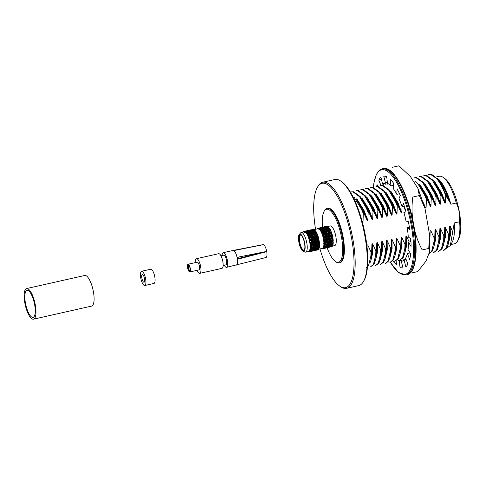 <?xml version="1.0" encoding="UTF-8"?>
<svg xmlns="http://www.w3.org/2000/svg" width="485" height="485" viewBox="0 0 485 485"><rect width="100%" height="100%" fill="white"/><g stroke="black" fill="none" stroke-linecap="round" stroke-linejoin="round"><path stroke-width="0.73" d="M144.506 278.681A3.953 1.243 77.3 0 1 144.051 282.258A3.953 1.243 77.3 0 1 141.972 278.675A3.953 1.243 77.3 0 1 142.317 274.54A3.953 1.243 77.3 0 1 144.506 278.681M145.621 278.917A7.293 2.292 77.3 0 1 144.785 285.513A7.293 2.292 77.3 0 1 140.947 278.905A7.293 2.292 77.3 0 1 141.584 271.285A7.293 2.292 77.3 0 1 145.621 278.917M141.584 271.285L150.738 269.223A7.293 2.292 77.3 0 1 154.782 276.856A7.293 2.292 77.3 0 1 153.939 283.452L144.785 285.513M32.453 317.372A13.841 4.347 77.3 0 1 25.602 303.859A13.841 4.347 77.3 0 1 27.008 290.369A13.841 4.347 77.3 0 1 34.289 302.919A13.841 4.347 77.3 0 1 33.089 317.372A13.841 4.347 77.3 0 1 32.453 317.372M32.774 319.178A15.696 4.929 77.3 0 1 25.008 303.859A15.696 4.929 77.3 0 1 26.602 288.563A15.696 4.929 77.3 0 1 34.859 302.792A15.696 4.929 77.3 0 1 33.495 319.185A15.696 4.929 77.3 0 1 32.774 319.178M26.602 288.563L84.742 275.474A15.696 4.929 77.3 0 1 92.999 289.697A15.696 4.929 77.3 0 1 91.635 306.09L33.495 319.185M447.279 245.562L448.267 244.252L450.329 235.631L450.213 226.301L452.705 231.872L450.316 245.525L446.588 248.284M450.316 245.525L452.117 242.306A34.599 10.87 -102.7 0 0 454.227 222.961L459.628 221.748C460.18 215.14 459.071 208.896 456.288 203.009A34.599 10.87 -102.7 0 0 443.175 177.383A34.599 10.87 -102.7 0 0 439.234 176.273L435.578 177.098M452.705 231.872L454.227 222.961M436.846 177.94L440.792 182.02A35.338 11.1 -102.7 0 1 449.783 202.039L450.886 204.227A34.599 10.87 -102.7 0 0 437.773 178.601L436.967 178.031M365.945 267.896L368.582 265.477L370.879 256.031L371.025 252.067L371.649 251.921L371.94 243.925L372.062 253.255L370.898 260.475L371.649 251.921M370.491 266.889L373.438 264.386L375.729 254.94L375.875 250.969L376.505 250.83L376.796 242.833L376.912 252.164L375.748 259.384L376.505 250.83M370.498 266.889L374.062 264.24L375.748 259.384M380.604 258.293L378.918 263.149L375.348 265.792L378.288 263.294L380.579 253.849L380.725 249.878L381.355 249.739L381.646 241.736L381.768 251.072L380.604 258.293L381.355 249.739M385.454 257.202L383.768 262.058L380.204 264.701L383.144 262.197L385.436 252.752L385.581 248.787L386.212 248.647L386.496 240.645L386.618 249.981L385.454 257.202L386.212 248.647M385.684 263.47L385.054 263.61L387.994 261.106L390.286 251.66L390.431 247.696L391.062 247.55L391.353 239.554L391.468 248.884L390.31 256.104L391.062 247.55M385.678 263.47L388.624 260.966L390.31 256.104M395.16 255.013L393.474 259.875L389.904 262.518L392.844 260.015L395.142 250.569L395.287 246.604L395.912 246.459L396.203 238.462L396.324 247.793L395.16 255.013L395.912 246.459M400.016 253.922L398.33 258.778L394.76 261.421L397.7 258.923L399.992 249.478L400.137 245.507L400.768 245.368L401.059 237.371L401.174 246.701L400.016 253.922L400.768 245.368M404.866 252.831L403.18 257.687L399.61 260.33L402.55 257.826L404.848 248.387L404.993 244.416L405.618 244.276L405.909 236.274L406.03 245.61L404.866 252.831L405.618 244.276M429.183 253.637L431.668 251.272L433.96 241.827L434.105 237.862L434.736 237.717L435.027 229.72L435.142 239.05L433.984 246.271L434.736 237.717M429.17 253.673L432.299 251.133L433.984 246.271M438.834 245.18L437.149 250.036L433.578 252.685L436.518 250.181L438.816 240.736L438.955 236.765L439.586 236.625L439.877 228.629L439.998 237.959L438.834 245.18L439.586 236.625M443.684 244.088L441.999 248.944L438.434 251.588L441.374 249.09L443.666 239.645L443.811 235.674L444.442 235.534L444.727 227.532L444.848 236.868L443.684 244.088L444.442 235.534M428.71 174.436L429.134 174.345A38.703 12.155 77.3 0 1 433.535 175.588A38.703 12.155 77.3 0 1 436.579 178.51L430.595 174.418L428.71 174.436L426.715 175.443M436.579 178.51C439.907 182.524 442.963 188.253 445.745 195.697L445.509 203.003L441.635 192.878L434.651 181.584M442.429 246.659L443.411 245.343L445.479 236.722L445.357 227.392L448.661 234.582L449.292 234.443L449.583 226.44L449.704 235.777L448.54 242.997L449.292 234.443M443.914 250.357L443.284 250.496L446.224 247.993L448.516 238.547L448.661 234.582M429.795 182.675L436.779 193.97L440.653 204.1L440.944 196.098L439.095 191.708L432.371 180.359L425.745 175.509L423.86 175.534L426.37 175.37L433.002 180.22L433.851 181.293L439.719 191.569L444.878 203.148L441.004 193.024L433.851 181.293M437.573 247.75L438.561 246.435L440.622 237.82L440.507 228.483L443.811 235.674M424.945 183.766L431.929 195.067L435.803 205.191L436.094 197.189L434.239 192.8L427.521 181.451L420.889 176.607L419.01 176.625L421.52 176.461L428.152 181.311L428.995 182.39L434.869 192.66L440.022 204.24L436.154 194.115L428.995 182.39M432.723 248.841L433.705 247.526L435.772 238.911L435.651 229.581L438.955 236.765M420.089 184.858L427.073 196.158L430.947 206.283L431.238 198.286L429.389 193.897L422.671 182.542L416.039 177.698L414.778 177.577M429.88 238.814L430.171 230.811L430.801 230.672L434.105 237.862M423.326 202.675L425.466 207.519L426.097 207.374L426.388 199.377L424.533 194.988L417.815 183.639L415.481 181.172M403.605 255.395L404.593 254.085L406.654 245.465L406.539 236.134L409.182 242.009M402.004 206.458L401.835 212.836L397.961 202.712L390.977 191.417M398.755 256.492L399.743 255.177L401.804 246.556L401.683 237.226L404.993 244.416M386.121 192.509L393.105 203.803L396.979 213.933L397.27 205.931L395.421 201.542L388.703 190.193L382.071 185.343L380.185 185.367L382.701 185.203L389.328 190.053L390.176 191.132L396.051 201.402L401.204 212.982L397.33 202.857L390.176 191.132M393.899 257.583L394.887 256.268L396.954 247.653L396.833 238.317L400.137 245.507M381.271 193.6L388.255 204.9L392.129 215.025L392.42 207.022L390.564 202.633L383.847 191.284L377.215 186.44L375.96 186.319M389.049 258.675L390.037 257.359L392.098 248.744L391.983 239.414L395.287 246.604M376.421 194.691L383.405 205.992L387.272 216.116L387.563 208.12L385.714 203.73L378.997 192.381L372.365 187.531L370.479 187.549L372.995 187.392L379.628 192.236L380.47 193.315L386.345 203.585L391.498 215.164L387.624 205.04L380.47 193.315M384.199 259.766L385.181 258.456L387.248 249.836L387.127 240.505L390.431 247.696M371.565 195.788L378.549 207.083L382.422 217.207L382.713 209.211L380.864 204.822L374.141 193.473L367.515 188.623L365.629 188.641L368.139 188.483L374.772 193.327L375.62 194.406L381.489 204.676L386.648 216.255L382.774 206.131L375.62 194.406M379.343 260.863L380.331 259.548L382.392 250.927L382.277 241.597L385.581 248.787M366.715 196.88L373.699 208.174L377.572 218.305L377.857 210.302L376.008 205.913L369.291 194.564L362.659 189.714L360.773 189.738L363.289 189.574L369.922 194.424L370.764 195.497L376.639 205.773L381.792 217.353L377.918 207.222L370.764 195.497M374.493 261.955L375.475 260.639L377.542 252.024L377.421 242.688L380.725 249.878M361.858 197.971L368.842 209.271L372.716 219.396L373.007 211.393L371.158 207.004L364.441 195.655L357.809 190.811L356.548 190.69M369.637 263.046L370.625 261.73L372.686 253.115L372.571 243.785L375.875 250.969M357.008 199.062L363.992 210.363L367.866 220.487L368.157 212.491L366.302 208.101L359.585 196.746L352.953 191.902L351.073 191.921L353.583 191.757L360.216 196.607L361.058 197.686L366.933 207.956L372.086 219.535L368.218 209.411L361.058 197.686M367.078 247.459L367.09 245.016L367.715 244.876L371.025 252.067M361.998 220.778L362.386 221.724L363.01 221.578L363.301 213.582L361.452 209.193L353.929 196.904M435.803 205.191L435.172 205.331L431.298 195.206L424.145 183.482L423.296 182.402L416.67 177.552L414.784 177.577M435.172 205.331L430.019 193.751L424.145 183.482M430.322 206.422L426.448 196.298L419.289 184.573L425.163 194.843L430.322 206.422L430.947 206.283M410.583 241.694L410.728 238.62M405.933 211.581L403.732 206.671M396.979 213.933L396.354 214.073L392.48 203.949L385.326 192.224L384.478 191.145L377.845 186.295L375.96 186.313M396.354 214.073L391.195 202.494L385.326 192.224M377.572 218.305L376.942 218.444L373.068 208.32L365.914 196.595L365.066 195.516L358.433 190.666L356.554 190.684M376.942 218.444L371.789 206.865L365.914 196.595M367.236 220.626L363.362 210.502L356.208 198.777L362.083 209.047L367.236 220.626L367.866 220.487M450.213 226.301L449.583 226.44M449.783 202.039L445.854 191.927L440.513 182.621L433.535 175.588M445.357 227.392L444.727 227.532M445.509 203.003L444.878 203.148M440.507 228.483L439.877 228.629M440.653 204.1L440.022 204.24M435.651 229.581L435.027 229.72M406.539 236.134L405.909 236.274M401.683 237.226L401.059 237.371M401.835 212.836L401.204 212.982M396.833 238.317L396.203 238.462M391.983 239.414L391.353 239.554M392.129 215.025L391.498 215.164M387.127 240.505L386.496 240.645M387.272 216.116L386.648 216.255M382.277 241.597L381.646 241.736M382.422 217.207L381.792 217.353M377.421 242.688L376.796 242.833M372.571 243.785L371.94 243.925M372.716 219.396L372.086 219.535M443.908 250.357L446.855 247.853L448.54 242.997M450.886 204.227L456.288 203.009M450.838 244.592L454.439 243.779A34.599 10.87 -102.7 0 0 457.519 241.087A34.599 10.87 -102.7 0 0 459.628 221.748M457.519 241.087L458.495 239.341A33.016 10.373 -102.7 0 0 458.422 207.422A33.016 10.373 -102.7 0 0 444.806 178.547L443.175 177.383M449.728 202.051L439.677 181.499M363.301 213.582L363.932 213.436M368.157 212.491L368.782 212.345M373.007 211.393L373.638 211.254M377.857 210.302L378.488 210.163M382.713 209.211L383.344 209.071M387.563 208.12L388.194 207.974M392.42 207.022L393.044 206.883M397.27 205.931L397.9 205.792M426.388 199.377L427.012 199.232M431.238 198.286L431.868 198.141M436.094 197.189L436.718 197.049M440.944 196.098L441.574 195.958M449.546 201.608L445.745 195.697M315.547 229.278A53.477 16.799 77.3 0 1 317.342 187.452L317.893 186.47A54.368 17.078 77.3 0 1 322.737 182.239A54.368 17.078 77.3 0 1 352.874 239.129A54.368 17.078 77.3 0 1 346.623 288.326A54.368 17.078 77.3 0 1 340.434 286.58L339.518 285.926A53.477 16.799 77.3 0 1 319.967 248.902M322.737 182.239L334.82 179.517A54.368 17.078 77.3 0 1 341.003 181.263A54.368 17.078 77.3 0 1 364.956 236.407A54.368 17.078 77.3 0 1 363.544 281.373A54.368 17.078 77.3 0 1 358.706 285.604L346.623 288.326M341.003 181.263L341.925 181.917A53.477 16.799 77.3 0 1 365.484 236.159A53.477 16.799 77.3 0 1 364.096 280.391L363.544 281.373M327.029 208.38L327.721 208.223A27.924 8.772 77.3 0 1 342.41 233.54A27.924 8.772 77.3 0 1 339.985 262.712L339.3 262.864A27.924 8.772 -102.7 0 0 341.725 233.697A27.924 8.772 -102.7 0 0 327.029 208.38A27.924 8.772 -102.7 0 0 324.544 210.551L324.089 211.369A27.184 8.542 -102.7 0 0 322.507 227.447M317.342 187.452A53.477 16.799 77.3 0 1 351.752 239.25A53.477 16.799 77.3 0 1 339.518 285.926M380.846 185.215L378.791 180.056A46.954 14.75 77.3 0 1 380.961 177.298L382.562 184.094A40.037 12.574 77.3 0 1 384.569 183.009A40.037 12.574 77.3 0 1 385.436 182.912L383.744 176.158A46.954 14.75 77.3 0 1 386.745 176.789L387.424 183.33A40.037 12.574 77.3 0 1 390.958 185.864L390.164 179.244A46.954 14.75 77.3 0 1 393.529 183.172L393.183 188.465A40.037 12.574 77.3 0 1 396.839 194.333L397.076 188.853A46.954 14.75 77.3 0 1 400.295 195.473L398.973 198.717A40.037 12.574 77.3 0 1 402.198 207.016L403.417 203.518A46.954 14.75 77.3 0 1 406 211.83L403.908 212.527A40.037 12.574 77.3 0 1 406.212 221.997L408.231 221.008A46.954 14.75 77.3 0 1 409.783 229.738L407.242 227.786A40.037 12.574 77.3 0 1 408.267 236.989L410.777 238.656A46.954 14.75 77.3 0 1 411.068 246.483L408.461 242.173A40.037 12.574 77.3 0 1 408.055 249.708L410.68 253.782A46.954 14.75 77.3 0 1 409.661 259.511L407.382 253.497A40.037 12.574 77.3 0 1 405.605 258.214L407.94 264.076A46.954 14.75 77.3 0 1 405.769 266.835L404.169 260.045A40.037 12.574 77.3 0 1 402.162 261.124A40.037 12.574 77.3 0 1 401.295 261.221L402.986 267.981A46.954 14.75 77.3 0 1 399.992 267.344L399.313 260.803A40.037 12.574 77.3 0 1 398.47 260.39M396.106 261.033L396.566 264.889A46.954 14.75 77.3 0 1 393.584 261.482M376.7 186.216A46.954 14.75 77.3 0 1 377.075 184.627L377.694 186.27M396.839 194.333L399.313 193.776L399.331 193.339M393.402 185.106L393.105 182.596M386.903 178.334L386.49 176.673M382.562 184.094L385.035 183.536A40.037 12.574 77.3 0 1 386.218 182.736M381.798 180.85L381.265 179.498A46.954 14.75 77.3 0 1 381.416 179.226M383.441 184.979L383.047 183.985M401.871 261.094L401.786 260.245A40.037 12.574 77.3 0 1 401.053 259.893M402.714 266.902A46.954 14.75 77.3 0 1 402.459 266.786L402.301 265.24M407.788 264.355L407.406 262.731M410.553 254.795L409.855 252.946L407.382 253.497M410.965 241.663L408.461 242.173M404.417 206.519L402.198 207.016M408.334 221.518L406.212 221.997M393.39 185.319L390.958 185.864M387.333 182.487L385.436 182.912M401.786 260.245L399.313 260.803M406.157 259.596L404.169 260.045M402.986 260.845L401.295 261.221M409.407 227.295L407.242 227.786M402.459 266.786L399.992 267.344M381.265 179.498L378.791 180.056M405.478 259.748A39.588 12.434 77.3 0 1 403.769 259.323M386.733 184.027A39.588 12.434 77.3 0 1 387.43 183.336M393.189 183.312A39.588 12.434 77.3 0 1 393.505 183.518M393.505 183.554A39.146 12.295 -102.7 0 0 393.196 183.379M388.024 183.615A39.146 12.295 -102.7 0 0 387.497 184.1M405.054 259.105A39.146 12.295 -102.7 0 0 406.012 259.226M419.295 195.582L412.79 197.049C410.358 214.904 413.82 234.473 422.211 249.939L428.716 248.472L429.686 235.443L424.981 208.368L419.295 195.582L417.997 188.544L410.462 176.582L398.876 165.815L392.365 167.283M411.207 273.061L417.718 271.594L425.933 261.209L429.607 251.679L428.716 248.472M323.744 247.114A10.555 3.316 -102.7 0 0 324.089 244.622L324.477 245.871L323.507 246.938A10.058 3.159 -102.7 0 0 323.907 244.004A10.058 3.159 -102.7 0 0 323.907 243.24A10.058 3.159 -102.7 0 0 323.471 239.172A10.058 3.159 -102.7 0 0 323.295 238.287A10.058 3.159 -102.7 0 0 322.131 234.182A10.058 3.159 -102.7 0 0 321.828 233.406A10.058 3.159 -102.7 0 0 320.252 230.363A10.058 3.159 -102.7 0 0 319.906 229.908A10.058 3.159 -102.7 0 0 318.342 228.744A10.058 3.159 -102.7 0 0 318.045 228.726A10.058 3.159 -102.7 0 0 317.911 228.744L314.31 229.557M324.077 243.082A10.555 3.316 -102.7 0 0 323.707 239.638L324.459 241.287L323.907 243.24M323.356 237.838A10.555 3.316 -102.7 0 0 322.367 234.358L323.41 235.946L323.295 238.287M321.761 232.788A10.555 3.316 -102.7 0 0 320.427 230.211L321.616 231.272L321.828 233.406M319.73 229.284A10.555 3.316 -102.7 0 0 318.403 228.296L319.554 228.526L319.906 229.908M318.045 228.726L317.802 228.265A10.555 3.316 -102.7 0 0 316.929 228.968M321.349 248.593A10.555 3.316 -102.7 0 0 321.84 248.823L321.888 248.472M322.44 248.853L322.44 248.853A10.555 3.316 -102.7 0 0 322.44 248.853A10.555 3.316 -102.7 0 0 323.404 247.987L323.471 248.459L322.44 248.853L321.961 247.938M322.198 248.393A10.058 3.159 -102.7 0 0 322.331 248.375A10.058 3.159 -102.7 0 0 323.337 247.368A10.058 3.159 -102.7 0 0 323.507 246.938M333.068 241.942A10.058 3.159 -102.7 0 0 333.062 241.178L333.243 242.561A10.555 3.316 -102.7 0 1 332.898 245.052L332.013 243.415L332.267 244.689L331.467 245.81L331.588 246.428L331.097 245.774L331.594 246.792A10.555 3.316 -102.7 0 0 332.558 245.925L331.613 246.629M333.243 242.561L332.625 244.034M332.443 236.771L332.862 237.577A10.555 3.316 -102.7 0 1 333.237 241.021L330.988 237.244M332.862 237.577L332.601 239.457M331.285 232.121A10.058 3.159 -102.7 0 0 330.988 231.345L331.522 232.297A10.555 3.316 -102.7 0 1 332.51 235.777L331.552 234.116L331.043 234.4L331.037 233.309L329.952 231.781L329.527 232.291L329.394 231.066L328.236 229.787L327.884 230.496L327.636 229.223L326.435 228.283L326.187 229.144L325.835 227.908L324.647 227.38L324.489 228.338L324.059 227.229L322.925 227.156L322.689 227.823M331.522 232.297L331.552 234.116M329.406 228.302A10.058 3.159 -102.7 0 0 329.066 227.847L329.236 228.453L329.582 228.15A10.555 3.316 -102.7 0 1 330.922 230.727L329.758 229.441L329.412 230.151L329.163 228.878L327.957 227.938L327.714 228.799L327.363 227.562L326.175 227.035L326.017 227.992L325.587 226.883L324.447 226.81L324.216 227.483M329.582 228.15L329.758 229.441M327.266 226.792L327.557 226.234A10.555 3.316 -102.7 0 1 328.885 227.222L327.702 226.689L327.539 227.653L327.114 226.537L325.975 226.465L325.738 227.138M327.557 226.234L327.702 226.689M331.588 246.428L332.492 245.58L332.425 244.701L332.492 245.307A10.058 3.159 -102.7 0 0 332.577 245.101A10.058 3.159 -102.7 0 0 332.661 244.876L331.364 241.669L331.716 242.906L331.097 244.379L331.37 245.398L330.903 245.046L331.467 245.81M332.625 237.11A10.058 3.159 -102.7 0 0 332.449 236.225L332.395 236.625M331.109 246.325A10.058 3.159 -102.7 0 0 331.352 246.331L331.097 245.774L331.097 246.744L330.067 247.138L329.588 246.222L330.049 247.101M329.836 246.701L329.588 246.222M318.263 229.144L318.348 228.186L318.281 229.181M318.312 228.15L319.366 227.956L319.482 228.259L318.348 228.186M321.082 228.18L319.924 227.95L320.07 228.411L321.258 228.938L321.082 228.18L321.434 229.023L321.009 227.914L319.87 227.841L319.803 228.835L319.366 227.956L319.639 228.514M319.482 228.259L320.015 230.042M331.097 246.744L331.128 245.913M323.058 230.254L321.858 229.314L321.676 228.411L322.877 229.084L323.422 233.667L323.853 233.152L323.731 231.545L323.307 231.527L323.653 230.818L324.817 232.097L324.938 235.771L325.447 235.486L325.417 233.673L324.95 233.321L325.374 232.812L326.46 234.516L326.453 233.928L326.46 235.649M322.877 229.084L323.131 229.829L323.477 229.52L324.665 230.587L324.817 232.097M323.477 229.52L323.653 230.818M324.665 230.587L326.399 232.582L326.453 233.928M325.259 231.206L325.374 232.812M327.933 236.807L326.975 235.146L326.945 233.327L327.987 234.916L327.811 237.692L328.375 237.65L329.188 239.323L328.945 239.942L329.551 240.142L330.182 241.706L329.842 242.015L330.455 242.445L330.909 243.785L330.491 243.761L331.097 244.379M330.182 241.706L330.709 238.984L329.897 237.304L329.339 237.347L329.461 236.462L328.503 234.801L327.993 235.086L329.4 237.42L329.188 239.323M328.484 235.74L328.375 237.65M330.564 239.911L329.812 238.262L329.551 240.142M331.479 242.215L330.473 239.596L331.479 242.215L330.909 243.785M330.897 240.712L330.455 242.445M332.492 245.58L332.267 244.689M331.716 242.906L332.11 244.149L331.37 245.398M332.492 245.307L332.558 245.925M331.031 246.271L330.085 246.968L329.57 246.119L329.57 247.083L328.539 247.483L328.066 246.568L328.521 247.447M327.933 237.929L329.842 242.015L330.964 245.925L330.061 246.774L329.376 245.392L329.939 246.156L330.74 245.034L330.491 243.761L330.582 244.495L329.849 245.743L329.376 245.392L329.436 246.265L328.533 247.114L328.042 246.459L328.563 247.314L329.509 246.61L328.963 244.107L329.57 244.725L330.188 243.252L329.842 242.015L329.06 244.84L328.321 246.083L327.848 245.731L328.418 246.495L329.212 245.374L328.315 242.361L328.927 242.785L329.37 241.051L328.945 239.942L328.424 242.9L327.86 244.47L327.436 244.446L328.048 245.064L328.666 243.591L327.417 240.287L328.024 240.487L328.284 238.608L327.811 237.692M332.11 244.149L332.013 243.415L332.437 243.44L331.364 241.669L331.71 241.366L329.461 237.583M329.339 237.347L329.812 238.262M326.399 232.582L326.344 231.757L325.18 230.472L324.835 231.181L324.586 229.908L323.38 228.968L323.307 231.527L321.949 229.866L321.61 230.175L321.355 229.423L320.149 228.75L319.912 229.369L319.833 227.804L320.894 227.61L321.331 228.49L321.452 227.61L322.61 227.835L322.962 228.684L323.204 228.065L324.404 228.738L324.659 229.484L325.005 229.181L327.927 232.236L327.981 235.304M325.417 233.673L326.46 235.261L326.284 238.032L326.848 237.996L326.957 236.086L327.872 237.765L326.787 242.7L327.399 243.13L327.848 241.397L326.411 238.274M326.957 236.086L326.466 235.431L326.975 235.146M327.993 235.086L327.987 233.994L326.902 232.467L326.472 232.982L326.466 235.431M330.861 237.001L332.086 239.572L332.237 238.638L331.425 236.965L330.861 237.001L330.982 236.122L330.03 234.455L329.515 234.74L329.515 233.649L328.43 232.121L327.999 232.636L327.866 231.412L326.708 230.126L326.472 232.982L326.945 233.327M320.603 227.641L321.331 228.49L321.361 227.465L322.422 227.265L322.858 228.15L322.98 227.265L324.132 227.495L324.489 228.338L324.732 227.72L325.932 228.393L326.363 230.836L326.108 229.569L324.908 228.623L324.659 229.484L324.926 234.267M323.853 233.152L324.932 234.685L324.932 235.989M323.143 230.933L323.416 236.116L323.925 235.831L323.895 234.019L323.349 233.267L323.404 234.613M321.949 229.866L321.876 233.521M322.61 227.671L322.858 228.15L322.889 227.119L323.95 226.925L324.659 229.484L324.307 228.253L323.119 227.72L323.131 229.829L322.786 228.593L321.597 228.065L321.616 231.272M321.258 228.938L321.61 230.175L321.858 229.314M322.858 228.15L322.962 228.684L322.537 227.568L321.397 227.495L321.434 229.023L321.676 228.411M321.355 229.423L321.779 231.872L322.204 231.891L322.325 233.497L321.894 234.012M320.149 228.75L320.082 230.514M319.554 228.526L319.912 229.369L320.07 228.411M319.803 228.835L319.924 227.95M321.531 230.599L320.33 229.654M321.331 228.49L321.161 228.168M323.289 232.442L322.131 231.157M324.871 232.921L323.731 231.545M326.405 237.153L325.447 235.486M327.66 239.669L326.848 237.996M329.036 240.257L328.284 238.608M328.66 242.051L328.024 240.487M329.952 242.555L329.37 241.051M329.388 244.125L328.927 242.785M330.582 244.495L330.188 243.252M329.849 245.743L329.57 244.725M330.964 245.925L330.74 245.034M330.061 246.774L329.939 246.156M329.576 247.204L329.57 246.119L329.576 247.204M328.066 246.568L328.309 247.047M327.508 240.602L326.763 238.947L326.496 240.827L325.89 240.627L325.265 243.046L325.878 243.476L326.32 241.742L324.883 238.614M326.763 238.947L326.284 238.032M323.895 234.019L324.938 235.601L324.756 238.377L325.32 238.335L325.429 236.425L326.344 238.105L325.89 240.627L326.902 243.246L326.332 244.816L325.914 244.792L326.52 245.41L327.139 243.937L326.787 242.7L327.533 245.18L326.793 246.428L326.32 246.077L326.89 246.841L327.69 245.719L327.436 244.446L327.915 246.61L327.011 247.459L326.52 246.804L327.036 247.659L327.981 246.956L327.848 245.731L328.042 246.459L328.048 247.429L327.017 247.823L326.538 246.907M325.429 236.425L324.938 235.771M322.325 233.497L323.41 235.025L323.404 236.334M323.349 233.267L322.204 231.891M320.894 227.61L321.009 227.914M324.883 237.492L323.925 235.831M326.132 240.014L325.32 238.335M327.132 242.397L326.496 240.827M328.424 242.9L327.848 241.397M327.86 244.47L327.399 243.13M329.06 244.84L328.666 243.591M328.321 246.083L328.048 245.064M329.436 246.265L329.212 245.374M328.533 247.114L328.418 246.495M329.57 247.083L329.509 246.61M328.048 247.55L328.042 246.459L328.048 247.55M325.987 240.948L325.235 239.293L324.974 241.172L324.368 240.972L323.707 239.638M325.235 239.293L324.756 238.377M324.604 240.354L323.798 238.681L323.901 236.771L324.817 238.45L324.459 241.287M323.901 236.771L323.416 236.116M323.798 238.681L323.234 238.723M321.452 227.61L321.597 228.065M322.61 227.835L322.786 228.593M324.138 227.326L324.38 227.804L324.507 226.919L324.647 227.38M325.605 242.736L324.974 241.172M326.902 243.246L326.32 241.742M326.332 244.816L325.878 243.476M327.533 245.18L327.139 243.937M326.793 246.428L326.52 245.41M327.915 246.61L327.69 245.719M327.011 247.459L326.89 246.841M328.048 247.429L327.981 246.956M326.781 247.386L326.975 247.793M325.471 248.132L325.259 247.732M326.52 247.774L326.32 246.077L326.526 247.896L326.52 246.804L326.52 247.774L325.49 248.168L325.011 247.253M326.453 247.302L325.508 247.999L324.992 247.15L324.992 248.114L323.962 248.514L323.489 247.599L323.944 248.478M325.374 243.585L326.387 246.956L325.483 247.805L324.798 246.422L325.362 247.186L326.162 246.065L325.914 244.792L326.005 245.525L325.271 246.774L324.798 246.422L324.859 247.295L323.956 248.144L323.465 247.489L323.98 248.344L324.926 247.641L324.386 245.137L324.992 245.756L325.611 244.282L325.265 243.046L324.811 245.155L324.386 245.137L323.913 243.846M324.792 242.082L324.35 243.816L323.737 243.391M324.811 245.155L324.35 243.816M322.98 227.265L323.119 227.72M324.132 227.495L324.307 228.253M323.204 228.065L323.38 228.968M324.404 228.738L324.586 229.908M324.38 227.804L324.41 226.774L325.471 226.58L326.017 227.992L325.659 227.15L324.507 226.919M325.18 226.61L325.908 227.459L326.029 226.58L326.175 227.035M326.005 245.525L325.611 244.282M325.271 246.774L324.992 245.756M326.387 246.956L326.162 246.065M325.483 247.805L325.362 247.186M324.998 248.235L324.992 247.15L324.998 248.235M323.489 247.599L323.731 248.077M324.859 247.295L324.635 246.41L323.834 247.532L323.271 246.762M324.635 246.41L324.477 245.871M323.956 248.144L323.834 247.532M325.471 226.58L325.587 226.883M325.659 227.15L325.835 227.908M324.732 227.72L324.908 228.623M325.932 228.393L326.108 229.569M325.005 229.181L325.18 230.472M326.193 230.242L326.344 231.757M327.987 234.17L327.981 233.582L327.987 234.17M326.029 226.58L327.187 226.804L327.539 227.653L327.714 228.799L327.46 228.053L326.253 227.38L326.017 227.992L326.708 230.126M329.163 228.878L329.412 230.151L328.054 228.49L327.714 228.799L327.884 230.496L326.526 228.835M325.908 227.459L325.975 226.465M327.508 226.586L326.999 226.234L327.436 227.119L326.999 226.234L326.453 226.319M323.471 248.459L323.465 247.489L323.471 248.581L322.943 248.738L323.471 248.581L323.398 247.229M324.992 248.114L324.926 247.641M327.187 226.804L327.363 227.562M328.982 227.708L327.781 227.035L327.957 227.938M326.253 227.38L326.435 228.283M327.46 228.053L327.636 229.223M327.721 229.902L327.866 231.412M326.781 230.86L326.902 232.467M327.927 232.236L327.981 233.582M332.237 238.638L332.449 236.735L331.043 234.4L330.976 231.551L329.836 230.175L329.412 230.151L329.527 232.291L327.884 230.496L328.503 234.801M329.461 236.462L329.515 234.57L328.472 232.988M329.515 233.825L329.503 233.237L329.515 233.825M327.436 227.119L327.539 227.653L327.781 227.035M328.885 227.222L329.066 227.847M328.054 228.49L328.236 229.787M329.242 229.557L329.394 231.066M328.309 230.514L328.43 232.121M329.454 231.891L329.503 233.237M330.982 236.122L331.037 234.231L329.527 232.291L329.897 237.304M330.709 238.984L330.922 237.074L330.006 235.395M331.037 233.479L331.031 232.897L331.037 233.479M330.922 230.727L330.988 231.345M329.836 230.175L329.952 231.781M330.976 231.551L331.031 232.897M330 232.642L330.03 234.455M332.51 235.777L332.449 236.225M331.534 235.055L331.425 236.965M331.34 237.917L331.073 239.796M332.086 239.572L331.71 241.366M332.425 240.366L333.001 241.869L331.995 239.257L332.425 240.366L331.976 242.1M333.001 241.869L332.437 243.44M312.207 229.526L313.377 229.629L312.207 229.526L312.164 230.52M307.617 251.685A10.555 3.316 -102.7 0 0 308.102 251.915L308.151 251.563M308.23 251.03L308.702 251.945L309.733 251.551L309.733 250.581L309.721 251.715L309.212 251.83L309.739 251.673L309.879 250.927M309.539 249.854L310.103 250.624L310.903 249.502L310.655 248.229L311.261 248.847L311.879 247.374L311.528 246.137L312.14 246.568L312.589 244.834L312.158 243.719L312.764 243.925L313.025 242.039L312.552 241.13L313.116 241.087L313.219 239.178L312.734 238.523L313.243 238.238L313.213 236.419L312.74 236.074L313.171 235.558L312.243 229.557M312.298 229.672L313.449 229.896L313.807 230.745L313.534 229.884M313.965 229.781L315.153 230.314A10.555 3.316 -102.7 0 0 313.825 229.326L313.807 230.745L313.377 229.629M314.225 231.03L314.05 230.126L315.25 230.799L315.426 231.969L314.225 231.03L313.977 231.891L314.322 231.581L315.68 233.243L315.426 231.969M309.666 250.321L309.769 250.721M308.702 251.945L308.702 251.945A10.555 3.316 -102.7 0 0 309.666 251.078L309.733 251.551M309.666 251.078L309.6 250.46A10.058 3.159 -102.7 0 0 309.691 250.254A10.058 3.159 -102.7 0 0 309.769 250.03L310.012 250.205A10.555 3.316 -102.7 0 0 310.351 247.72L310.746 248.963L310.012 250.205M310.103 250.624L310.224 251.236L309.733 250.581L310.23 251.606L311.261 251.206L311.261 250.242L311.752 250.897L312.655 250.048L312.589 249.169L313.061 249.52L314.692 245.992L315.662 240.512L314.256 238.177L314.195 235.328L315.777 237.662L315.723 239.554L314.765 237.892L314.256 238.177L313.983 232.994L315.79 235.383L315.511 232.648M310 251.169L310.23 251.606M310.903 249.502L311.267 251.327L310.739 251.491L311.267 251.327L311.261 250.242L311.752 251.26L312.789 250.866L312.783 249.896L313.274 250.551L314.177 249.702L314.116 248.823L314.589 249.175L316.22 245.646L317.19 240.166L315.783 237.832L315.717 234.982M310 246.483L310.618 246.907L311.073 248.247L310.655 248.229L311.261 251.206M311.261 248.847L311.534 249.866L311.061 249.514L311.752 250.897M311.879 247.374L312.819 250.036L312.776 251.03L312.267 251.145M309.497 241.815L310.06 241.772L310.873 243.446L310.63 244.064L311.237 244.264L311.873 245.828L311.528 246.137L312.655 250.048M312.14 246.568L312.601 247.908L312.176 247.883L313.061 249.52M312.589 244.834L314.801 250.205L315.705 249.363L315.638 248.484L316.111 248.835L316.85 247.586L316.753 246.853L317.178 246.877L317.978 244.458L318.718 239.826L317.802 238.147L317.693 240.057L318.506 241.73M308.163 237.104L308.593 236.589L309.672 238.117L309.679 239.208L310.188 238.923L311.146 240.584L311.024 241.469L311.588 241.433L313.795 248.271M312.764 243.925L313.395 245.489L313.055 245.798L314.128 247.562M313.025 242.039L316.329 249.866L317.232 249.017L317.166 248.138L317.639 248.49L318.378 247.241L318.281 246.507L318.706 246.532L319.269 244.961L318.687 243.458L318.245 245.192L318.706 246.532M312.673 241.366L314.692 245.992M313.116 241.087L313.928 242.761L313.686 243.379L314.292 243.579L314.923 245.143M314.201 241.021L317.366 248.866L317.851 249.52L318.754 248.672L318.53 247.78L317.736 248.902L317.851 249.52M315.45 242.415L314.638 240.742L314.08 240.784L315.305 243.349M313.219 239.178L314.141 240.857L313.928 242.761M314.08 240.784L314.256 238.008L313.213 236.419M313.243 238.238L314.201 239.899M316.978 242.076L316.165 240.396L315.602 240.439L315.723 239.554M314.244 236.674L314.256 237.262L313.171 235.558M313.049 233.952L314.195 235.328M315.662 234.164L314.498 232.879L314.153 233.588L314.268 235.728L314.692 235.213L315.777 236.916L315.771 236.334M312.97 233.218L314.134 234.504M312.795 231.927L313.983 232.994M314.05 230.126L314.153 233.588L313.449 229.896M312.698 231.375L313.904 232.315M312.522 230.472L313.722 231.145M312.437 230.126L313.625 230.66M314.498 232.879L314.322 231.581M314.692 235.213L314.577 233.612M314.765 237.892L314.741 236.08M314.638 240.742L314.747 238.832M314.292 243.579L314.553 241.7M313.668 246.222L314.11 244.488M312.789 248.502L313.407 247.029M311.631 250.278L312.425 249.157M310.248 251.436L311.194 250.739M318.657 239.717L318.778 238.869L317.82 237.207L317.311 237.492L317.184 233.819L316.026 232.533L315.68 233.243L315.25 230.799M317.184 233.819A10.555 3.316 -102.7 0 0 315.85 231.242L315.505 231.545L315.153 230.314M310.479 230.575L310.715 229.902L311.855 229.975L312.279 231.084L311.74 229.672L312.176 230.551M311.855 229.975L311.188 229.751M310.715 229.902L310.527 230.66M308.957 230.915L309.188 230.248L310.327 230.32L310.752 231.43L310.77 230.011L310.636 230.866M317.299 237.711L317.305 236.401L316.22 234.873L316.099 233.267L317.245 234.643L317.299 235.989M310.212 251.569L309.751 250.69M311.522 250.824L311.758 251.26M313.274 250.551L312.589 249.169L312.789 250.866M314.589 249.175L313.704 247.538L314.177 249.702M315.65 247.217L315.195 245.877L314.583 245.452L315.323 247.932M316.45 244.798L315.814 243.234L315.214 243.033L316.22 245.646M315.729 240.675L317.633 244.767L318.754 248.672M315.602 240.439L316.826 243.009M315.777 238.056L316.293 237.547L317.251 239.214L317.305 237.323L315.79 235.383L315.68 233.243L316.099 233.267M317.693 240.057L317.129 240.093L317.251 239.214M316.22 234.873L315.79 235.383L315.783 237.832M316.293 237.547L316.262 235.734M316.165 240.396L316.275 238.487M315.814 243.234L316.081 241.354M315.195 245.877L315.638 244.149M314.31 248.156L314.929 246.683M313.152 249.933L313.953 248.811M311.776 251.091L312.722 250.393M318.778 238.869A10.555 3.316 -102.7 0 0 317.79 235.389L317.245 234.643M316.026 232.533L315.85 231.242M312.449 232.236L311.928 230.242L312.449 232.236M307.429 231.26L307.666 230.587L308.799 230.66L309.23 231.775L309.388 230.811L310.576 231.345L310.927 232.576L311.176 231.715L310.994 230.811L310.752 231.43L310.212 230.017L310.649 230.896M310.327 230.32L309.157 230.211L309 231.005M309.388 230.811L309.242 230.357L309.109 231.206M310.77 230.011L311.928 230.242M310.915 230.472L312.104 230.999M311.734 251.224L311.279 250.345M313.049 250.478L312.783 249.896L312.789 250.987L312.007 251.194M314.801 250.205L314.116 248.823L314.316 250.642L313.789 250.8L314.316 250.642L314.31 249.551L314.807 250.575L315.838 250.175L315.838 249.211L315.826 250.345L315.317 250.46L315.844 250.296L315.838 249.211L316.329 250.23L317.366 249.836L317.366 248.866L317.354 249.999L316.844 250.114M316.111 248.835L315.232 247.198L315.705 249.363M317.178 246.877L316.105 245.107L316.85 247.586M317.978 244.458L317.342 242.888L316.735 242.688L317.742 245.307M317.251 240.336L319.269 244.961M317.129 240.093L318.354 242.664M317.342 242.888L317.602 241.009M316.717 245.537L317.166 243.803M315.838 247.817L316.456 246.344M314.68 249.593L315.48 248.472M313.298 250.751L314.25 250.048M313.28 250.915L314.31 250.521M317.311 237.492L317.802 238.147M317.82 237.207L317.79 235.389M305.902 231.606L306.138 230.933L307.278 231.005L307.702 232.115L307.86 231.157L309.048 231.691L309.4 232.921L309.648 232.06L310.849 233L311.103 234.273L311.267 232.273L310.927 232.576L310.576 231.345M309.648 232.06L309.466 231.157L309.23 231.775L308.69 230.357L309.121 231.242M308.799 230.66L307.629 230.557L307.472 231.345M307.86 231.157L307.72 230.702L307.587 231.551M309.242 230.357L310.4 230.587M310.994 230.811L312.195 231.484M311.176 231.715L312.376 232.661M313.237 250.884L312.807 249.999M314.577 250.139L314.807 250.575M316.329 249.866L315.638 248.484L315.838 250.175M317.639 248.49L316.753 246.853L317.232 249.017M318.245 245.192L317.633 244.767L318.378 247.241M317.366 247.471L317.984 245.998M316.208 249.248L317.008 248.126M314.826 250.405L315.771 249.708M317.396 249.005L317.857 249.884L318.827 249.017L318.693 247.793L319.166 248.144L318.887 247.126L319.512 245.652L319.16 244.422L319.5 244.113L318.869 242.548L318.263 242.348L318.687 243.458M319.5 244.113A10.555 3.316 -102.7 0 0 319.13 240.669L318.712 239.863M318.869 242.548L319.13 240.669M304.544 232.273L304.61 231.278L305.75 231.351L306.174 232.46L306.338 231.503L307.526 232.03L307.872 233.267L308.12 232.406L309.327 233.346L309.575 234.619L309.921 233.909L311.079 235.195L311.212 236.413L311.643 235.904L312.728 237.432L312.734 238.523L312.461 233.34L312.722 237.019M311.643 235.904L311.522 234.297L311.103 234.273L310.673 231.83L310.849 233M309.921 233.909L309.745 232.612L309.4 232.921L309.048 231.691M308.12 232.406L307.945 231.503L307.702 232.115L307.163 230.702L307.599 231.581M307.278 231.005L306.611 230.781M306.138 230.933L305.95 231.691M306.338 231.503L306.193 231.042L306.059 231.897M307.72 230.702L308.872 230.927M309.466 231.157L310.673 231.83M311.267 232.273L312.461 233.34M311.449 233.564L312.607 234.849M319.166 248.144A10.555 3.316 -102.7 0 0 319.512 245.652M314.789 250.539L314.328 249.66M317.736 248.902L317.166 248.138L317.366 249.836M316.353 250.06L317.299 249.363M318.887 247.126L318.281 246.507L318.53 247.78M310.351 247.72L310.176 247.095A10.058 3.159 -102.7 0 0 310.17 246.331L310.345 246.174A10.555 3.316 -102.7 0 0 309.976 242.73L309.733 242.27A10.058 3.159 -102.7 0 0 309.557 241.378L309.624 240.93A10.555 3.316 -102.7 0 0 308.636 237.45L308.393 237.274A10.058 3.159 -102.7 0 0 308.096 236.498L308.03 235.88A10.555 3.316 -102.7 0 0 306.69 233.303L306.52 233.455A10.058 3.159 -102.7 0 0 306.174 233L305.999 232.376A10.555 3.316 -102.7 0 0 304.665 231.387L304.604 231.836A10.058 3.159 -102.7 0 0 304.307 231.818L304.071 231.357A10.555 3.316 -102.7 0 0 303.198 232.06M304.61 231.278L305.75 231.351M304.574 231.242L304.531 232.236M306.35 233.606L306.593 232.745L307.799 233.691L308.048 234.964L308.393 234.249L309.557 235.534L309.685 236.759L310.115 236.25L311.2 237.777L311.206 238.862L311.716 238.578L311.685 236.765L311.212 236.413L310.933 233.679L311.079 235.195M310.115 236.25L309.994 234.643L309.575 234.619L309.145 232.176L309.327 233.346M308.393 234.249L308.217 232.958L307.872 233.267L307.526 232.03M306.593 232.745L306.417 231.842L306.174 232.46L305.635 231.048L306.071 231.927M306.193 231.042L307.351 231.272M307.945 231.503L309.145 232.176M309.745 232.612L310.933 233.679M311.522 234.297L312.667 235.674M317.857 249.884L317.857 249.884A10.555 3.316 -102.7 0 0 318.827 249.017M316.584 250.163L317.366 249.957L317.366 248.866L317.881 249.72M315.856 249.314L316.099 249.793M304.665 231.387L305.823 231.618L305.999 232.376M311.716 238.578L312.673 240.245L312.728 238.353L311.685 236.765M312.673 240.245L312.552 241.13M311.588 241.433L311.194 237.365M310.188 238.923L309.557 235.534M308.593 236.589L308.472 234.982L308.048 234.964L307.617 232.515L307.799 233.691M306.277 233.133L305.823 231.618M306.417 231.842L307.617 232.515M308.217 232.958L309.406 234.025M309.994 234.643L311.14 236.019M306.69 233.303L307.884 234.37L308.03 235.88M312.401 243.106L312.613 241.197L311.697 239.517M311.146 240.584L311.2 238.699L310.157 237.11M310.06 241.772L309.666 237.705M308.145 236.613L307.884 234.37M308.472 234.982L309.612 236.359M313.395 245.489L313.777 243.694M308.636 237.45L309.679 239.038L309.624 240.93M311.152 241.706L312.249 244.04L311.873 245.828M311.237 244.264L311.497 242.385L311.024 241.469M310.873 243.446L311.085 241.542L310.17 239.863M311.497 242.385L312.249 244.04M312.601 247.908L313.164 246.338M309.976 242.73L310.727 244.379L310.345 246.174M310.618 246.907L311.061 245.18L311.637 246.677L311.073 248.247M311.534 249.866L312.273 248.617M311.061 245.18L311.637 246.677M310.17 246.331A10.058 3.159 -102.7 0 0 309.733 242.27L310.727 244.379M310.224 251.236L311.127 250.393M310.176 246.938L310.746 248.963M300.173 246.865A8.821 2.771 -102.7 0 0 303.064 251.2A8.821 2.771 -102.7 0 0 304.707 250.23A8.821 2.771 -102.7 0 0 303.725 239.281A8.821 2.771 -102.7 0 0 299.293 234.449A8.821 2.771 -102.7 0 0 300.173 246.865M300.3 246.55A8.154 2.564 -102.7 0 0 304.325 250.005A8.154 2.564 -102.7 0 0 304.307 242.118A8.154 2.564 -102.7 0 0 300.942 234.989A8.154 2.564 -102.7 0 0 298.754 237.759A8.154 2.564 -102.7 0 0 300.3 246.55M327.12 247.799A27.184 8.542 -102.7 0 0 327.448 248.672A27.184 8.542 -102.7 0 0 335.359 261.427L336.123 261.967A27.924 8.772 -102.7 0 0 339.3 262.864M332.461 246.089L334.692 245.592A10.058 3.159 -102.7 0 0 335.784 244.379A10.058 3.159 -102.7 0 0 335.014 232.976A10.058 3.159 -102.7 0 0 330.273 225.962L328.042 226.465M335.359 261.427A27.184 8.542 -102.7 0 0 340.809 233.903A27.184 8.542 -102.7 0 0 324.089 211.369M301.209 235.201A7.663 2.407 -102.7 0 0 300.585 235.104A7.663 2.407 -102.7 0 0 300.845 246.216A7.663 2.407 -102.7 0 0 303.95 250.054A7.663 2.407 -102.7 0 0 304.471 249.696M303.064 251.2L304.877 252.024A10.058 3.159 -102.7 0 0 305.653 252.127A10.058 3.159 -102.7 0 0 306.744 250.915A10.058 3.159 -102.7 0 0 305.974 239.517A10.058 3.159 -102.7 0 0 301.233 232.503A10.058 3.159 -102.7 0 0 300.579 232.927L299.293 234.449M318.76 248.399A10.058 3.159 -102.7 0 0 318.924 247.968M319.33 245.034A10.058 3.159 -102.7 0 0 319.33 244.27M318.887 240.208A10.058 3.159 -102.7 0 0 318.718 239.317M317.554 235.213A10.058 3.159 -102.7 0 0 317.251 234.437M315.674 231.393A10.058 3.159 -102.7 0 0 315.329 230.939M313.825 229.326L313.698 230.211M323.337 247.368L323.404 247.987M323.907 244.004L324.089 244.622M318.342 228.744L318.403 228.296M331.594 246.792L331.352 246.331M308.46 251.485A10.058 3.159 -102.7 0 0 308.593 251.466A10.058 3.159 -102.7 0 0 309.6 250.46M309.769 250.03A10.058 3.159 -102.7 0 0 310.176 247.095M309.557 241.378A10.058 3.159 -102.7 0 0 308.393 237.274M308.096 236.498A10.058 3.159 -102.7 0 0 306.52 233.455M306.174 233A10.058 3.159 -102.7 0 0 304.604 231.836M304.307 231.818A10.058 3.159 -102.7 0 0 304.174 231.842L301.233 232.503M236.365 265.119A7.511 2.358 -102.7 0 0 236.395 265.113A7.511 2.358 -102.7 0 0 236.413 265.107A7.511 2.358 -102.7 0 0 237.407 259.263A7.511 2.358 -102.7 0 0 237.062 257.353A7.511 2.358 -102.7 0 0 233.776 250.587A7.511 2.358 -102.7 0 0 233.121 250.448A7.511 2.358 -102.7 0 0 233.115 250.448A7.511 2.358 -102.7 0 0 233.091 250.454L223.252 252.673A7.511 2.358 -102.7 0 0 222.081 255.571M224.252 265.21A7.511 2.358 -102.7 0 0 226.204 267.326A7.511 2.358 -102.7 0 0 226.55 267.332A7.511 2.358 -102.7 0 0 227.204 259.481A7.511 2.358 -102.7 0 0 223.252 252.673M237.062 257.353L266.683 251.43A6.596 2.073 -102.7 0 0 263.391 244.658L233.776 250.587M263.319 244.67L263.313 244.64A6.596 2.073 -102.7 0 0 263.07 244.64L233.115 250.448M226.55 267.332L265.968 257.517A6.596 2.073 -102.7 0 0 266.726 251.673L266.156 251.551M263.313 244.64L233.121 250.448M237.407 259.263L266.726 251.673M237.104 257.535L240.821 256.607M262.555 252.255L237.335 258.778M223.142 265.465L225.986 264.822A4.941 1.552 -102.7 0 0 226.416 259.657A4.941 1.552 -102.7 0 0 223.815 255.177L220.972 255.819M199.771 273.358L221.972 268.363A7.511 2.358 -102.7 0 0 222.621 260.512A7.511 2.358 -102.7 0 0 218.668 253.703L196.467 258.699A7.511 2.358 77.3 0 1 196.813 258.699A7.511 2.358 77.3 0 1 200.535 266.035A7.511 2.358 77.3 0 1 199.771 273.358A7.511 2.358 77.3 0 1 199.426 273.358A7.511 2.358 77.3 0 1 197.031 270.327M195.291 262.615A7.511 2.358 77.3 0 1 196.467 258.699M188.095 264.234L197.249 262.173A3.953 1.243 77.3 0 1 197.431 262.173A3.953 1.243 77.3 0 1 199.39 266.035A3.953 1.243 77.3 0 1 198.989 269.89L189.829 271.952A3.953 1.243 77.3 0 1 187.75 268.363A3.953 1.243 77.3 0 1 188.095 264.234A3.953 1.243 77.3 0 1 188.277 264.234A3.953 1.243 77.3 0 1 190.235 268.096A3.953 1.243 77.3 0 1 189.829 271.952M188.404 264.955A3.213 1.006 77.3 0 1 188.623 265.059A3.213 1.006 77.3 0 1 189.95 267.872A3.213 1.006 77.3 0 1 189.956 270.976A3.213 1.006 77.3 0 1 188.053 268.617A3.213 1.006 77.3 0 1 188.404 264.955M188.895 265.331A2.716 0.855 -102.7 0 0 188.823 265.337A2.716 0.855 -102.7 0 0 188.55 267.987A2.716 0.855 -102.7 0 0 189.896 270.642A2.716 0.855 -102.7 0 0 190.017 270.642A2.716 0.855 -102.7 0 0 190.09 270.612M373.444 187.38A53.629 16.848 77.3 0 1 390.267 173.709A53.629 16.848 77.3 0 1 411.31 225.858A53.629 16.848 77.3 0 1 409.855 270.333A53.629 16.848 77.3 0 1 390.492 262.385M413.347 225.513A54.368 17.078 77.3 0 1 407.097 274.71C415.887 273.128 418.488 251.006 413.826 225.325C408.497 194.261 393.529 165.446 383.211 168.622A54.368 17.078 77.3 0 1 413.347 225.513M373.365 187.44L373.88 183.075L376.269 174.552L379.215 170.381L382.107 168.871A54.368 17.078 77.3 0 1 412.244 225.755A54.368 17.078 77.3 0 1 405.993 274.953L407.097 274.71M405.09 259.099L404.466 259.239M385.666 184.13L385.035 184.276M382.107 168.871L383.211 168.622M405.993 274.953L398.409 272.431L390.419 262.403M429.649 251.036L429.686 235.443M418.409 189.483L424.981 208.368M319.397 228.011L319.56 228.356M325.938 226.434L326.447 226.319M313.777 229.678L313.292 229.381M311.928 230.078L311.77 229.726M310.679 229.866L311.188 229.757M310.406 230.417L310.242 230.072M308.878 230.763L308.715 230.411M307.351 231.109L307.187 230.757M306.102 230.896L306.611 230.787M305.829 231.448L305.665 231.102M325.665 226.98L325.502 226.634M321.088 228.017L320.924 227.665M322.331 248.375L318.73 249.181M308.593 251.466L305.653 252.127"/></g></svg>
